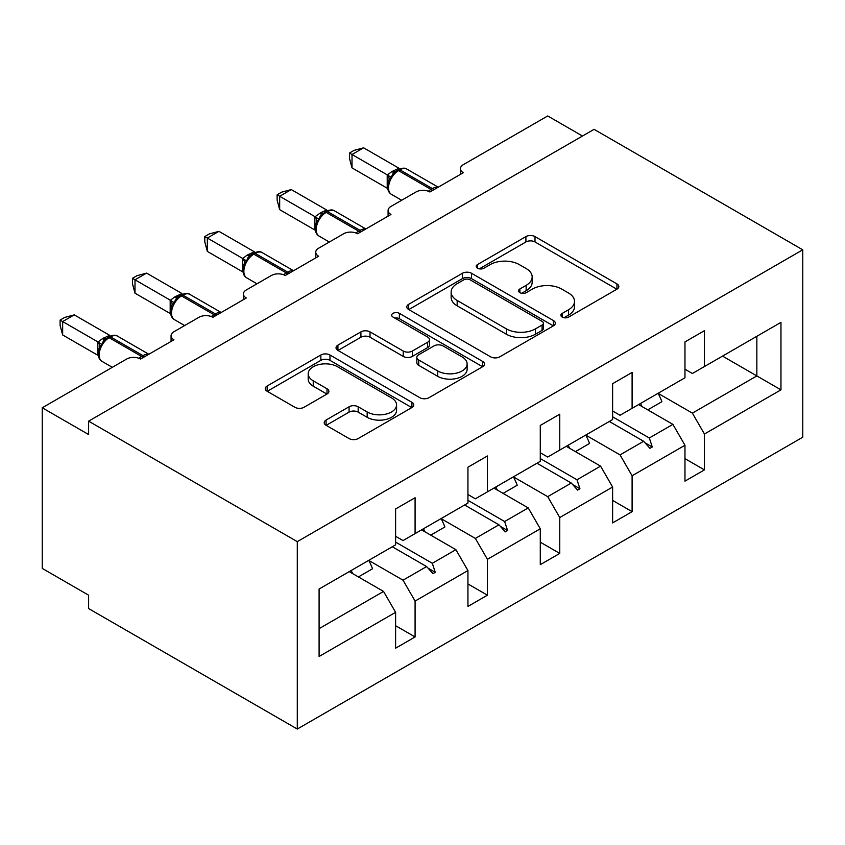 <?xml version="1.0" encoding="UTF-8"?>
<svg xmlns="http://www.w3.org/2000/svg" width="845" height="845" viewBox="0 0 845 845"><rect width="100%" height="100%" fill="white"/><g stroke="black" fill="none" stroke-linecap="round" stroke-linejoin="round"><path stroke-width="1.27" d="M562.21 317.097A4.51 2.598 0 0 0 568.579 317.097L616.945 289.17A6.433 3.718 0 0 0 618.825 286.539A6.433 3.718 0 0 0 616.945 283.92L535.012 236.611A6.433 3.718 0 0 0 525.907 236.611L477.552 264.538A4.51 2.598 0 0 0 476.231 266.376A4.51 2.598 0 0 0 477.552 268.214A4.51 2.598 0 0 0 483.921 268.214L490.174 264.601A20.597 11.893 0 0 1 519.305 264.601L526.139 268.541A20.597 11.893 0 0 1 532.17 276.949A20.597 11.893 0 0 1 526.139 285.356L519.876 288.969A4.51 2.598 0 0 0 518.555 290.817A4.51 2.598 0 0 0 519.876 292.655A4.51 2.598 0 0 0 526.255 292.655L532.508 289.043A20.597 11.893 0 0 1 561.64 289.043L568.474 292.983A20.597 11.893 0 0 1 574.505 301.39A20.597 11.893 0 0 1 568.474 309.798L562.21 313.411A4.51 2.598 0 0 0 560.89 315.248A4.51 2.598 0 0 0 562.21 317.097L562.21 313.411M326.086 420.039A6.433 3.718 0 0 0 324.205 422.669A6.433 3.718 0 0 0 326.086 425.299L349.08 438.566A6.433 3.718 0 0 0 358.174 438.566L411.885 407.554A6.433 3.718 0 0 0 413.775 404.935A6.433 3.718 0 0 0 411.885 402.304L329.962 354.995A6.433 3.718 0 0 0 320.857 354.995L267.147 386.007A6.433 3.718 0 0 0 265.256 388.637A6.433 3.718 0 0 0 267.147 391.267L294.916 407.29A6.433 3.718 0 0 0 304.01 407.29L327.004 394.024A6.433 3.718 0 0 0 328.885 391.393A6.433 3.718 0 0 0 327.004 388.763L313.231 380.82A17.217 9.939 0 0 1 308.193 373.786A17.217 9.939 0 0 1 318.818 364.607A17.217 9.939 0 0 1 337.577 366.762L391.52 397.9A17.217 9.939 0 0 1 396.569 404.935A17.217 9.939 0 0 1 385.933 414.113A17.217 9.939 0 0 1 367.174 411.959L358.174 406.772A6.433 3.718 0 0 0 349.08 406.772L326.086 420.039L326.086 425.299M802.75 249.814L297.292 541.634L297.292 729.045L802.75 437.224L802.75 249.814L594.077 129.338L88.619 421.159L88.619 434.541L42.25 407.776L126.644 359.051A9.834 5.683 180 0 1 140.555 359.051L173.943 339.774A9.834 5.683 0 0 1 171.07 335.761A9.834 5.683 0 0 1 173.943 331.736L198.987 317.287A9.834 5.683 180 0 1 212.898 317.287L246.286 298.01A9.834 5.683 0 0 1 243.402 293.986A9.834 5.683 0 0 1 246.286 289.972L271.329 275.512A9.834 5.683 180 0 1 285.24 275.512L318.628 256.236A9.834 5.683 0 0 1 315.745 252.222A9.834 5.683 0 0 1 318.628 248.208L343.672 233.748A9.834 5.683 180 0 1 357.583 233.748L390.971 214.472A9.834 5.683 0 0 1 388.087 210.458A9.834 5.683 0 0 1 390.971 206.444L416.004 191.984A9.834 5.683 180 0 1 429.915 191.984L463.303 172.707A9.834 5.683 0 0 1 460.43 168.694A9.834 5.683 0 0 1 463.303 164.68L547.708 115.955L582.48 136.034M297.292 541.634L88.619 421.159M490.639 356.843A6.433 3.718 0 0 0 499.733 356.843L553.443 325.832A6.433 3.718 0 0 0 555.334 323.202A6.433 3.718 0 0 0 553.443 320.572L471.521 273.273A6.433 3.718 0 0 0 462.416 273.273L408.705 304.284A6.433 3.718 0 0 0 406.815 306.904A6.433 3.718 0 0 0 408.705 309.534L490.639 356.843M394.805 318.069A4.51 2.598 0 0 1 399.368 318.702L399.368 313.347L482.664 361.438A6.433 3.718 0 0 1 484.555 364.068A6.433 3.718 0 0 1 482.664 366.698L428.954 397.699A6.433 3.718 0 0 1 419.859 397.699L337.926 350.4L337.926 345.14A6.433 3.718 0 0 0 336.035 347.77A6.433 3.718 0 0 0 337.926 350.4M337.926 345.14L360.91 331.874A6.433 3.718 0 0 1 370.015 331.874L403.245 351.055A6.433 3.718 0 0 0 412.349 351.055L427.591 342.257A6.433 3.718 0 0 0 429.482 339.627A6.433 3.718 0 0 0 427.591 336.997L392.999 317.023A4.51 2.598 0 0 1 391.679 315.185A4.51 2.598 0 0 1 394.457 312.787A4.51 2.598 0 0 1 399.368 313.347M395.608 536.279L403.023 540.568L415.085 533.607L415.085 497.726L395.608 508.975L395.608 544.845L319.093 589.028L319.093 656.491L395.608 612.319L383.545 591.437L349.228 571.621M395.608 625.701L415.085 636.95L415.085 601.07L467.94 570.555L455.888 549.672L421.57 529.857M368.811 560.436L403.023 580.188L415.085 601.07M467.94 494.515L475.365 498.803L487.417 491.843L487.417 455.962L467.94 467.211L467.94 503.081L415.085 533.607M467.94 583.937L487.417 595.186L487.417 559.305L540.282 528.79L528.231 507.908L493.913 488.093M441.153 518.672L475.365 538.423L487.417 559.305M540.282 452.751L547.708 457.039L559.76 450.079L559.76 414.198L540.282 425.447L540.282 461.317L487.417 491.843M540.282 542.173L559.76 553.422L559.76 517.541L612.625 487.026L600.573 466.144L566.256 446.329M513.485 476.907L547.708 496.659L559.76 517.541M612.625 410.987L620.04 415.275L632.102 408.315L632.102 372.434L612.625 383.683L612.625 419.553L559.76 450.079M612.625 500.409L632.102 511.658L632.102 475.777L684.968 445.262L684.968 481.132L704.445 469.883L704.445 434.013L780.96 389.841L756.845 375.919L756.845 336.289L780.96 322.367L780.96 389.841M585.828 435.143L620.04 454.895L632.102 475.777M684.968 369.223L692.382 373.501L704.445 366.54L704.445 330.67L684.968 341.908L684.968 377.789L632.102 408.315M684.968 458.645L704.445 469.883M658.17 393.379L692.382 413.131L704.445 434.013M42.25 407.776L42.25 568.41L88.619 595.186L88.619 608.569L297.292 729.045M415.085 636.95L395.608 648.189L395.608 612.319M487.417 595.186L467.94 606.425L467.94 570.555M559.76 553.422L540.282 564.661L540.282 528.79M632.102 511.658L612.625 522.897L612.625 487.026M704.445 366.54L780.96 322.367M432.302 523.668L435.249 521.957M395.608 542.099L432.302 563.288L455.888 549.672M403.023 580.188L426.609 566.572L432.936 573.628L435.249 572.297L432.302 563.288M392.291 546.757L426.609 566.572M504.645 481.893L507.591 480.192M467.94 500.335L504.645 521.523L528.231 507.908M475.365 538.423L498.951 524.808L505.278 531.864L507.591 530.523L504.645 521.523M464.634 504.993L498.951 524.808M576.987 440.129L579.934 438.428M540.282 458.571L576.987 479.759L600.573 466.144M547.708 496.659L571.294 483.044L577.61 490.1L579.934 488.759L576.987 479.759M536.976 463.229L571.294 483.044M649.319 398.365L652.277 396.664M612.625 416.807L649.319 437.995L672.905 424.37L638.588 404.565M620.04 454.895L643.626 441.28L649.953 448.336L652.277 446.994L649.319 437.995M609.308 421.465L643.626 441.28M672.905 424.37L684.968 445.262M692.382 413.131L756.845 375.919L722.528 356.104M319.093 628.648L383.545 591.437M644.978 442.791L652.277 446.994M572.646 484.555L579.934 488.759M500.303 526.319L507.591 530.523M427.961 568.083L435.249 572.297M564.006 317.731L568.474 315.153A20.597 11.893 0 0 0 574.505 306.746L574.505 301.39M532.17 276.949L532.17 282.304A20.597 11.893 0 0 1 526.139 290.712L521.682 293.289M616.861 289.222L535.012 241.966A6.433 3.718 0 0 0 525.907 241.966L479.347 268.847M553.359 325.874L471.521 278.628A6.433 3.718 0 0 0 462.416 278.628L408.79 309.587M542.067 325.04A4.51 2.598 0 0 0 543.388 323.202A4.51 2.598 0 0 0 542.067 321.364L470.147 279.843A4.51 2.598 0 0 0 463.778 279.843L457.177 283.656A20.597 11.893 0 0 0 451.145 292.064A20.597 11.893 0 0 0 457.177 300.471L506.335 328.853A20.597 11.893 0 0 0 535.466 328.853L542.067 325.04L542.067 330.395A4.51 2.598 0 0 0 543.388 328.557L543.388 323.202M451.145 292.064L451.145 297.419A20.597 11.893 0 0 0 457.177 305.827L457.177 300.471M542.067 330.395L535.466 334.208A20.597 11.893 0 0 1 506.335 334.208L457.177 305.827M338.011 350.453L360.91 337.229L360.91 331.874M429.482 339.627L429.482 344.982A6.433 3.718 0 0 1 427.591 347.612L412.349 356.41A6.433 3.718 0 0 1 403.245 356.41L370.015 337.229A6.433 3.718 0 0 0 360.91 337.229M399.368 318.702L482.579 366.741M437.721 370.966A17.217 9.939 0 0 0 456.49 373.12A17.217 9.939 0 0 0 467.116 363.931A17.217 9.939 0 0 0 462.067 356.907L443.065 345.932A6.433 3.718 0 0 0 433.96 345.932L418.719 354.742A6.433 3.718 0 0 0 416.828 357.361A6.433 3.718 0 0 0 418.719 359.991L437.721 370.966L437.721 376.321A17.217 9.939 0 0 0 456.49 378.475A17.217 9.939 0 0 0 467.116 369.286L467.116 363.931M416.828 357.361L416.828 362.716A6.433 3.718 0 0 0 418.719 365.346L418.719 359.991M437.721 376.321L418.719 365.346M396.569 404.935L396.569 410.29A17.217 9.939 0 0 1 385.933 419.469A17.217 9.939 0 0 1 367.174 417.314L358.174 412.128A6.433 3.718 0 0 0 349.08 412.128L326.17 425.341M308.193 373.786L308.193 379.141A17.217 9.939 0 0 0 313.231 386.176L313.231 380.82M326.909 394.076L313.231 386.176M411.8 407.607L329.962 360.35A6.433 3.718 0 0 0 320.857 360.35L267.231 391.32M352.016 167.891L349.471 158.385L349.471 153.029L352.016 154.508L363.603 147.812L399.009 168.25L391.826 171.598L387.411 174.947L352.016 154.508L352.016 167.891L387.211 188.213L387.211 174.82M398.259 169.665C402.209 167.87 405.104 167.69 406.941 169.137A14.101 8.144 120 0 0 399.896 169.834A3.274 1.891 -120 0 0 398.259 169.665L392.714 173.943L391.267 177.439L388.975 179.996C386.63 187.231 387.464 192.016 391.457 194.361L401.671 200.265M391.267 177.439L387.411 174.947M349.471 153.029L354.097 150.357L363.603 147.812M640.499 403.456A52.464 30.293 60 0 1 642.01 406.54M658.128 393.284A52.464 30.293 60 0 1 661.91 401.692L647.766 409.857M568.167 445.22A52.464 30.293 60 0 1 569.667 448.304M585.786 435.048A52.464 30.293 60 0 1 589.567 443.456L575.424 451.621M495.825 486.995A52.464 30.293 60 0 1 497.335 490.068M513.443 476.812A52.464 30.293 60 0 1 517.224 485.22L503.081 493.385M279.674 209.655L277.128 200.149L277.128 194.804L279.674 196.272L291.271 189.576L326.666 210.014L320.878 212.57L315.069 216.711L279.674 196.272L279.674 209.655L314.868 229.977L314.868 216.584M325.916 211.44C329.867 209.634 332.761 209.454 334.599 210.901A14.101 8.144 120 0 0 327.554 211.599A3.274 1.891 -120 0 0 325.916 211.44L320.382 215.707L318.924 219.204L316.632 221.76C314.298 228.995 315.122 233.78 319.114 236.125L329.339 242.029M318.924 219.204L315.069 216.711M277.128 194.804L281.755 192.121L291.271 189.576M207.331 251.419L204.786 241.913L204.786 236.568L207.331 238.036L218.929 231.34L254.334 251.778L247.152 255.137L242.726 258.475L207.331 238.036L207.331 251.419L242.526 271.741L242.526 258.348M253.574 253.204C257.524 251.398 260.418 251.218 262.267 252.666A14.101 8.144 120 0 0 255.211 253.363A3.274 1.891 -120 0 0 253.574 253.204L248.039 257.471L246.582 260.968L244.289 263.524C241.955 270.759 242.779 275.554 246.772 277.889L256.996 283.793M246.582 260.968L242.726 258.475M204.786 236.568L209.423 233.885L218.929 231.34M423.482 528.759A52.464 30.293 60 0 1 424.993 531.832M441.101 518.576A52.464 30.293 60 0 1 444.892 526.984L430.749 535.16M351.14 570.523A52.464 30.293 60 0 1 352.65 573.597M368.769 560.351A52.464 30.293 60 0 1 372.55 568.759L358.407 576.924M134.989 293.183L132.443 283.677L132.443 278.332L134.989 279.801L146.586 273.104L181.992 293.542L174.809 296.901L170.394 300.239L134.989 279.801L134.989 293.183L170.183 313.506L170.183 300.123M181.231 294.968C185.182 293.162 188.076 292.983 189.924 294.43A14.101 8.144 120 0 0 182.869 295.127A3.274 1.891 -120 0 0 181.231 294.968L175.697 299.236L174.25 302.732L171.947 305.288A7.214 5.228 18 0 0 170.151 300.207M174.25 302.732L170.394 300.239M132.443 278.332L137.08 275.66L146.586 273.104M62.657 334.958L60.101 325.441L60.101 320.097L62.657 321.565L74.244 314.868L109.649 335.307L102.467 338.665L98.052 342.003L62.657 321.565L62.657 334.958L97.84 355.27L97.84 341.887M108.889 336.732C112.839 334.926 115.744 334.747 117.582 336.194A14.101 8.144 120 0 0 110.537 336.891A3.274 1.891 -120 0 0 108.889 336.732L103.354 341L101.907 344.496L99.604 347.052C97.27 354.287 98.104 359.083 102.087 361.417L112.311 367.321M101.907 344.496L98.052 342.003M60.101 320.097L64.738 317.424L74.244 314.868M568.474 315.153L568.474 309.798M519.876 292.655L519.876 288.969M526.139 290.712L526.139 285.356M477.552 268.214L477.552 264.538M525.907 241.966L525.907 236.611M535.012 241.966L535.012 236.611M616.945 289.17L616.945 283.92M408.705 309.534L408.705 304.284M462.416 278.628L462.416 273.273M471.521 278.628L471.521 273.273M553.443 325.832L553.443 320.572M506.335 334.208L506.335 328.853M535.466 334.208L535.466 328.853M370.015 337.229L370.015 331.874M403.245 356.41L403.245 351.055M412.349 356.41L412.349 351.055M427.591 347.612L427.591 342.257M482.664 366.698L482.664 361.438M349.08 412.128L349.08 406.772M358.174 412.128L358.174 406.772M367.174 417.314L367.174 411.959M327.004 394.024L327.004 388.763M267.147 391.267L267.147 386.007M320.857 360.35L320.857 354.995M329.962 360.35L329.962 354.995M411.885 407.554L411.885 402.304M433.675 189.819A3.274 1.891 -120 0 0 432.355 188.572A14.101 8.144 -60 0 1 437.985 187.337M428.383 191.266A14.101 8.144 -60 0 1 430.961 189.375L432.355 188.572L399.896 169.834L398.502 170.637A14.101 8.144 120 0 0 388.531 187.907A14.101 8.144 120 0 0 391.457 194.361M396.865 170.468A3.274 1.891 60 0 1 398.502 170.637L430.961 189.375A3.274 1.891 60 0 1 432.291 190.621M395.333 171.493A7.214 4.162 60 0 1 393.221 170.796M394.361 172.285A7.214 4.162 60 0 1 391.826 171.598M388.953 180.038A7.214 5.228 18 0 0 387.179 174.915M361.333 231.583A3.274 1.891 -120 0 0 360.012 230.336A14.101 8.144 -60 0 1 365.642 229.101M356.041 233.03A14.101 8.144 -60 0 1 358.618 231.139L360.012 230.336L327.554 211.599L326.159 212.401A14.101 8.144 120 0 0 316.188 229.671A14.101 8.144 120 0 0 319.114 236.125M324.522 212.243A3.274 1.891 60 0 1 326.159 212.401L358.618 231.139A3.274 1.891 60 0 1 359.949 232.386M323.001 213.257A7.214 4.162 60 0 1 320.878 212.57M322.029 214.049A7.214 4.162 60 0 1 319.495 213.373M316.611 221.802A7.214 5.228 18 0 0 314.836 216.679M289.001 273.347A3.274 1.891 -120 0 0 287.67 272.101A14.101 8.144 -60 0 1 293.299 270.865M283.698 274.794A14.101 8.144 -60 0 1 286.286 272.903L287.67 272.101L255.211 253.363L253.817 254.165A14.101 8.144 120 0 0 243.856 271.435A14.101 8.144 120 0 0 246.772 277.889M252.18 254.007A3.274 1.891 60 0 1 253.817 254.165L286.286 272.903A3.274 1.891 60 0 1 287.606 274.15M250.659 255.021A7.214 4.162 60 0 1 248.546 254.334M249.687 255.813A7.214 4.162 60 0 1 247.152 255.137M244.268 263.566A7.214 5.228 18 0 0 242.494 258.443M216.658 315.111A3.274 1.891 -120 0 0 215.338 313.865A14.101 8.144 -60 0 1 220.957 312.629M211.356 316.558A14.101 8.144 -60 0 1 213.943 314.667L215.338 313.865L182.869 295.127L181.485 295.93A14.101 8.144 120 0 0 171.514 313.199A14.101 8.144 120 0 0 174.429 319.653L184.654 325.557M179.837 295.771A3.274 1.891 60 0 1 181.485 295.93L213.943 314.667A3.274 1.891 60 0 1 215.264 315.914M178.316 296.785A7.214 4.162 60 0 1 176.204 296.099M177.344 297.588A7.214 4.162 60 0 1 174.809 296.901M144.315 356.875A3.274 1.891 -120 0 0 142.995 355.639A14.101 8.144 -60 0 1 148.614 354.393M139.024 358.322A14.101 8.144 -60 0 1 141.601 356.442L142.995 355.639L110.537 336.891L109.142 337.694A14.101 8.144 120 0 0 99.171 354.963A14.101 8.144 120 0 0 102.087 361.417M107.505 337.535A3.274 1.891 60 0 1 109.142 337.694L141.601 356.442A3.274 1.891 60 0 1 142.921 357.678M105.974 338.549A7.214 4.162 60 0 1 103.861 337.863M105.002 339.352A7.214 4.162 60 0 1 102.467 338.665M99.594 347.094A7.214 5.228 18 0 0 97.819 341.971M460.43 174.376L460.43 168.694M388.087 216.14L388.087 210.458M315.745 257.905L315.745 252.222M243.402 299.669L243.402 293.986M171.07 341.433L171.07 335.761M406.941 169.137L438.228 187.189M334.599 210.901L365.885 228.963M262.267 252.666L293.542 270.727M189.924 294.43L221.2 312.492M171.947 305.288C169.613 312.523 170.436 317.319 174.429 319.653M117.582 336.194L148.857 354.256"/></g></svg>
